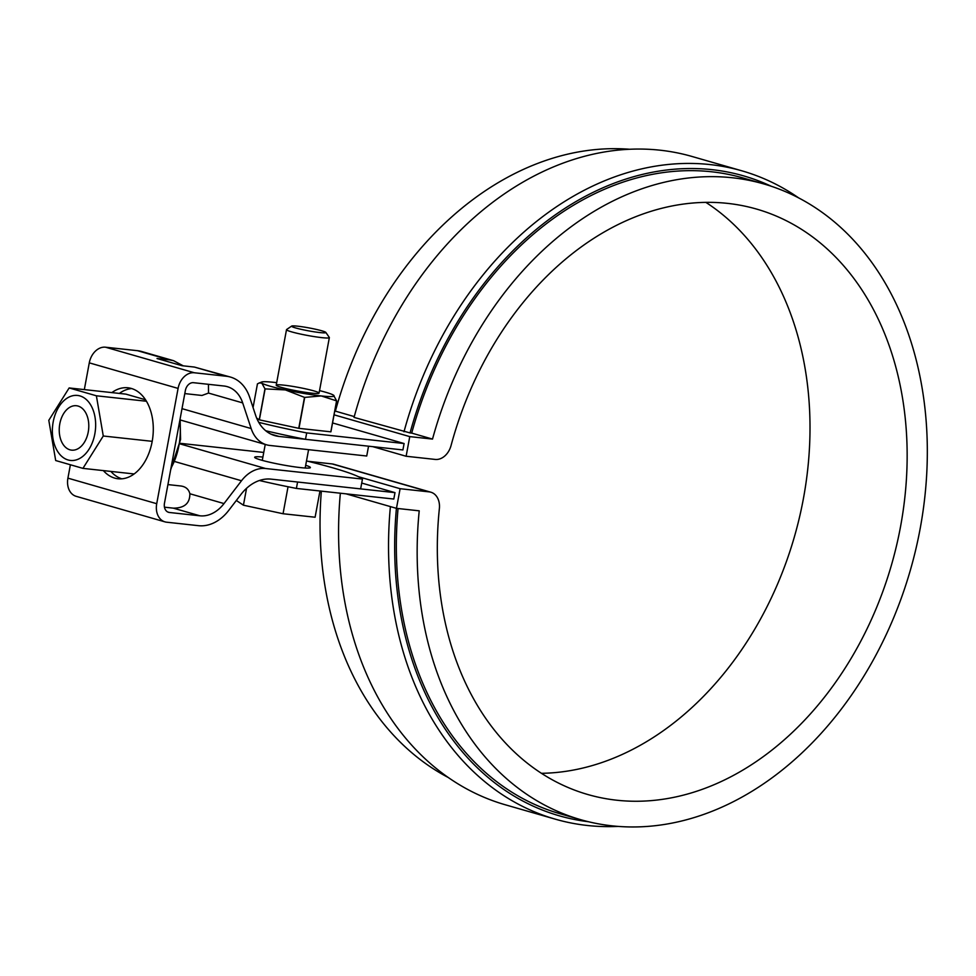 <?xml version="1.0" encoding="UTF-8"?>
<svg xmlns="http://www.w3.org/2000/svg" width="976" height="976" viewBox="0 0 976 976"><rect width="100%" height="100%" fill="white"/><g stroke="black" fill="none" stroke-linecap="round" stroke-linejoin="round"><path stroke-width="1.46" d="M258.75 422.352A104.603 8.93 -169.5 0 0 306.684 432.917L404.101 443.531L332.548 422.937M394.999 492.636L393.804 499.041L296.399 488.427L297.582 482.022L394.999 492.636L361.718 483.059M306.684 432.917L305.5 439.322A104.603 8.93 -169.5 0 1 265.716 430.745M305.5 439.322L402.905 449.936L404.101 443.531M296.399 488.427A104.603 8.93 -169.5 0 1 259.396 480.509M358.485 476.727L400.111 488.708L396.463 508.35L419.216 510.826A330.791 247.745 106.1 0 0 580.744 819.694A330.791 247.745 106.1 0 0 910.315 570.326A330.791 247.745 106.1 0 0 763.72 183.915A330.791 247.745 106.1 0 0 432.514 439.09L409.761 436.614L406.126 456.256L372.734 446.642M409.761 436.614L334.06 414.824M396.463 508.35L346.029 493.832M432.514 439.09L411.701 433.1A330.791 247.745 -73.9 0 1 742.907 177.925L763.72 183.915M398.049 508.52A330.791 247.745 106.1 0 0 559.919 813.703L580.744 819.694M321.348 491.148A330.791 247.745 106.1 0 0 448.509 777.64M629.361 149.243A330.791 247.745 106.1 0 0 335.378 411.14L334.756 411.067M354.264 416.581L335.378 411.14M771.26 186.257A332.975 249.38 106.1 0 0 410.054 432.929L411.701 433.1M410.054 432.929L354.044 417.399A337.33 252.65 106.1 0 1 691.984 156.465L741.931 170.837A337.33 252.65 106.1 0 0 403.991 431.77M798.819 198.006A337.33 252.65 106.1 0 0 741.931 170.837M617.967 826.416A337.33 252.65 -73.9 0 1 555.344 819.181A337.33 252.65 -73.9 0 1 390.4 506.605M588.382 821.719A332.975 249.38 -73.9 0 1 396.415 508.325M555.344 819.181L505.385 804.81A337.33 252.65 -73.9 0 1 340.356 493.209M400.111 488.708L429.22 491.88A17.434 13.054 -73.9 0 1 430.867 492.209A17.434 13.054 -73.9 0 1 439.371 508.569A304.646 228.164 106.1 0 0 587.967 794.562A304.646 228.164 106.1 0 0 891.491 564.909A304.646 228.164 106.1 0 0 756.485 209.047A304.646 228.164 106.1 0 0 451.046 445.568A17.434 13.054 -73.9 0 1 435.235 459.428L406.126 456.256M307.965 461.294L332.084 463.917A17.434 13.054 -73.9 0 1 333.743 464.247L430.867 492.209M541.497 773.309A304.646 228.164 106.1 0 0 794.354 536.946A304.646 228.164 106.1 0 0 705.819 202.337M362.462 479.07L360.632 488.891L271.084 479.131A43.578 32.647 106.1 0 0 240.962 494.429L228.738 510.387A43.578 32.647 -73.9 0 1 198.604 525.686L166.615 522.197A17.434 13.054 -73.9 0 1 164.968 521.867A17.434 13.054 -73.9 0 1 156.721 503.701L178.083 388.411A17.434 13.054 -73.9 0 1 194.322 372.759L226.31 376.248A43.578 32.647 -73.9 0 1 230.446 377.065A43.578 32.647 -73.9 0 1 249.685 397.366L255.627 415.312A43.578 32.647 106.1 0 0 274.866 435.625A43.578 32.647 106.1 0 0 279.002 436.431L368.55 446.191L366.732 456.012L269.876 445.459A34.868 26.108 -73.9 0 1 266.558 444.812A34.868 26.108 -73.9 0 1 251.174 428.562L242.682 402.905A34.868 26.108 106.1 0 0 227.286 386.667A34.868 26.108 106.1 0 0 223.98 386.008L193.48 382.69A8.711 6.527 106.1 0 0 185.367 390.51L164.468 503.238A8.711 6.527 106.1 0 0 168.592 512.327A8.711 6.527 106.1 0 0 169.421 512.485L199.921 515.804A34.868 26.108 106.1 0 0 224.016 503.579L241.499 480.753A34.868 26.108 -73.9 0 1 265.594 468.517L362.462 479.07A130.747 11.163 10.5 0 0 306.501 460.94M199.921 515.804L173.277 508.142C184.391 508.154 189.93 503.36 189.856 493.746C188.722 489.183 185.66 486.597 180.694 485.975L167.933 484.584M164.968 521.867L76.152 496.32A17.434 13.054 -73.9 0 1 67.917 478.142L70.357 464.954M226.31 376.248L194.395 367.061L230.446 377.065M194.395 367.061L182 365.707L157.026 358.521L169.409 359.876L137.494 350.689A43.578 32.647 -73.9 0 1 141.642 351.506L173.277 360.608M183.256 365.841L173.557 360.681L169.409 359.876M173.277 508.142L164.468 507.178M184.793 393.596L201.971 395.463L208.522 393.072L208.437 384.312M180.06 443.311L263.752 452.437M84.326 389.607L89.28 362.852A17.434 13.054 -73.9 0 1 105.506 347.2L137.494 350.689M262.898 457.061A28.328 2.416 10.5 0 0 254.675 457.256A28.328 2.416 10.5 0 0 282.088 464.796A28.328 2.416 10.5 0 0 310.38 467.577A28.328 2.416 10.5 0 0 305.683 465.308M131.675 388.558A45.762 30.073 -83.8 0 0 119.365 393.426M110.874 471.42A45.762 30.073 -83.8 0 0 121.841 478.813M103.358 470.603A45.762 30.073 -83.8 0 0 118.047 478.765A45.762 30.073 -83.8 0 0 152.89 436.528A45.762 30.073 -83.8 0 0 127.954 387.789A45.762 30.073 -83.8 0 0 111.862 392.608M82.936 468.37L55.693 460.538L48.8 420.327L69.15 387.948L96.38 395.792L103.273 436.004L82.936 468.37L134.151 473.958M94.831 433.93A32.684 21.484 96.2 0 1 58.462 452.681A32.684 21.484 96.2 0 1 68.747 397.208A32.684 21.484 96.2 0 1 94.831 433.93M145.546 399.782L125.904 394.133L69.15 387.948M88.23 432.039A22.338 14.677 96.2 0 1 71.59 450.143A22.338 14.677 96.2 0 1 59.426 426.353A22.338 14.677 96.2 0 1 76.433 405.735A22.338 14.677 96.2 0 1 88.23 432.039M96.38 395.792L146.449 401.246M103.273 436.004L152.207 441.335M319.969 490.989L315.102 517.231L283.052 513.742L288.042 486.756M283.052 513.742L243.427 505.202L246.562 488.293M325.825 332.413L329.302 337.44A21.789 1.854 -169.5 0 1 329.351 337.611A21.789 1.854 -169.5 0 1 321.812 337.635A21.789 1.854 -169.5 0 1 298.778 333.67A21.789 1.854 -169.5 0 1 286.505 329.668A21.789 1.854 -169.5 0 1 286.615 329.522L291.665 326.082A17.434 1.488 -169.5 0 1 308.989 327.912A17.434 1.488 -169.5 0 1 325.825 332.413A17.434 1.488 -169.5 0 1 319.823 332.56A17.434 1.488 -169.5 0 1 300.742 329.241A17.434 1.488 -169.5 0 1 291.665 326.082M243.427 505.202L236.338 500.468M319.53 390.607A37.039 3.16 -169.5 0 1 333.475 395.158A37.039 3.16 -169.5 0 1 333.755 395.365A37.039 3.16 -169.5 0 1 321.226 395.939A37.039 3.16 -169.5 0 1 285.395 389.924A37.039 3.16 -169.5 0 1 261.812 383.129A37.039 3.16 -169.5 0 1 261.702 382.006A37.039 3.16 -169.5 0 1 274.049 382.36A37.039 3.16 -169.5 0 1 276.684 382.665M311.515 393.133A21.789 1.854 -169.5 0 1 289.335 389.363A21.789 1.854 -169.5 0 1 276.269 385.349A21.789 1.854 -169.5 0 1 297.985 387.313A21.789 1.854 -169.5 0 1 318.957 393.255A21.789 1.854 -169.5 0 1 311.515 393.133M333.475 395.158L336.647 400.868L330.901 431.819A42.712 3.648 -169.5 0 1 330.827 431.831L298.973 428.354A42.712 3.648 -169.5 0 1 298.754 428.318L259.372 419.839A42.712 3.648 -169.5 0 1 259.238 419.79L256.651 418.07M261.702 382.006L257.457 383.824L253.052 407.553M259.201 382.873L261.812 383.129L264.972 388.838L259.238 419.79M298.973 428.354L304.707 397.403A42.712 3.648 -169.5 0 1 304.488 397.366L285.395 389.924L265.118 388.887A42.712 3.648 -169.5 0 1 264.972 388.838M265.118 388.887L259.372 419.839M304.488 397.366L298.754 428.318M304.707 397.403L321.226 395.939L336.574 400.868L330.827 431.831M429.22 491.88L332.084 463.917M224.016 503.579L189.856 493.746M156.721 503.701L67.917 478.142M241.499 480.753L174.899 461.587M169.421 512.485L167.799 512.022M265.594 468.517L179.974 443.873M178.083 388.411L89.28 362.852M194.322 372.759L105.506 347.2M242.682 402.905L208.522 393.072M251.174 428.562L182 408.651M279.002 436.431L270.925 434.113M170.983 468.138A54.473 35.795 -83.8 0 0 179.718 420.961M180.292 419.985L266.558 444.812M170.654 469.883L180.572 439.456L180.121 418.814M305.183 468.016L308.587 449.68M319.067 393.121L329.351 337.611M262.276 460.379L265.24 444.422M276.22 385.178L286.505 329.668"/></g></svg>
